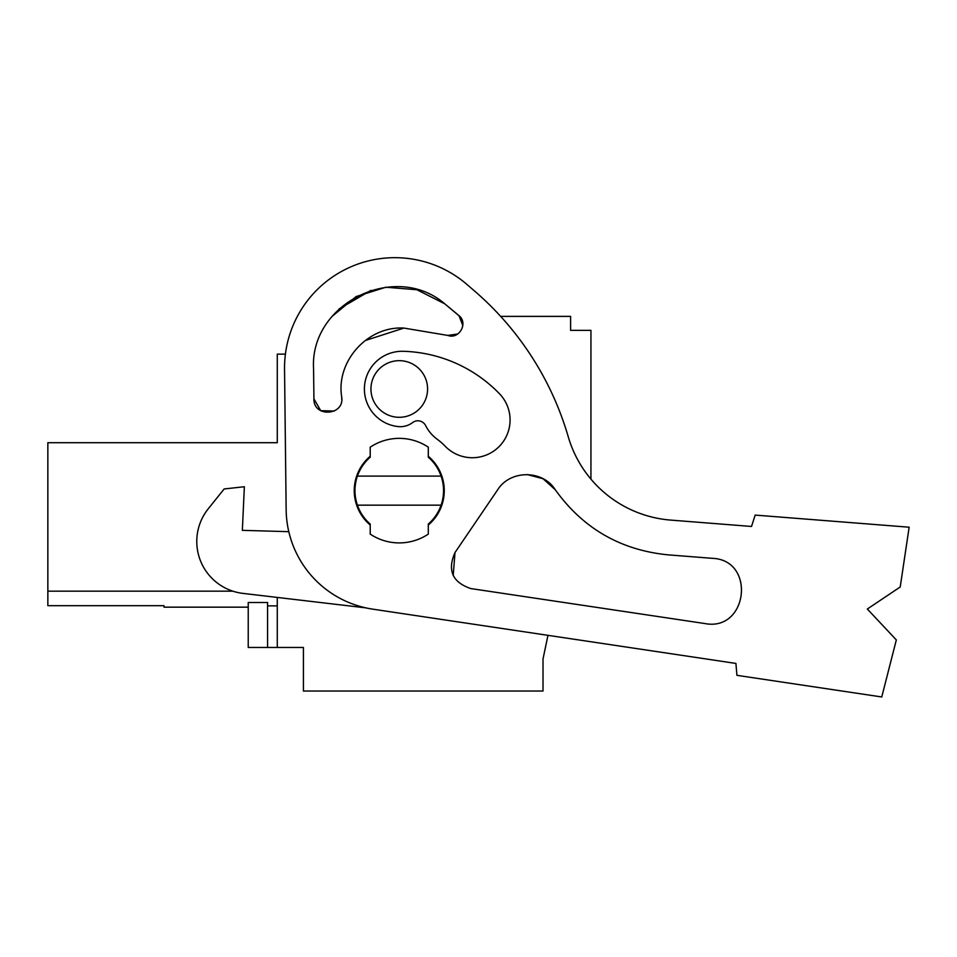 <?xml version="1.0" encoding="UTF-8"?>
<svg xmlns="http://www.w3.org/2000/svg" width="957" height="957" viewBox="0 0 957 957"><rect width="100%" height="100%" fill="white"/><g stroke="black" fill="none" stroke-linecap="round" stroke-linejoin="round"><path stroke-width="1.44" d="M232.862 591.175L47.85 591.175L47.85 605.685L164.018 605.685L164.018 607.157L248.234 607.157M47.85 591.175L47.85 442.708L277.279 442.708L277.279 354.138L285.413 354.138M590.936 479.134L590.936 330.356L570.599 330.356L570.599 316.384L500.655 316.384M444.73 303.8L459.001 315.654L444.73 303.8L459.001 315.654L462.829 325.559L459.743 316.384L444.73 303.8L416.905 289.744L385.85 287.232L356.136 296.574L332.079 316.384L356.136 296.574L385.85 287.232L416.905 289.744L444.73 303.8C395.121 261.094 309.494 303.644 313.573 368.983L313.92 398.866C313.358 417.934 344.927 415.709 341.685 396.904C335.871 361.184 367.775 325.882 403.902 328.072L447.816 335.428L457.721 334.005L447.816 335.428C459.121 339.699 468.487 323.155 459.001 315.654L444.73 303.8C395.121 261.094 309.494 303.644 313.573 368.983M735.921 663.428L372.763 609.154A101.645 101.645 0 0 1 286.155 509.794L284.54 369.318A110.354 110.354 0 0 1 466.932 284.444L474.505 290.976A304.936 304.936 0 0 1 568.243 436.751A116.168 116.168 0 0 0 670.666 520.094L751.532 526.458L755.169 515.093L909.15 527.211L900.214 587L867.329 609.023L896.326 639.934L881.756 696.971L736.914 675.331L735.921 663.428L547.966 635.34L543.014 658.99L543.014 691.026L303.417 691.026L303.417 647.458L267.565 647.458L267.565 602.503L248.234 602.503L248.234 647.458L267.565 647.458M277.279 597.431L277.279 647.458M277.279 605.865L267.565 605.865M357.416 505.152A44.285 44.285 0 0 0 370.215 524.065L370.215 534.102A52.276 52.276 0 0 0 428.293 534.102L428.293 524.065A44.285 44.285 0 0 0 428.293 457.195L428.293 447.17A52.276 52.276 0 0 0 370.215 447.17L370.215 457.195A44.285 44.285 0 0 0 357.416 505.152L441.093 505.152M370.945 388.985A28.315 28.315 0 0 0 399.26 417.3A28.315 28.315 0 0 0 427.576 388.985A28.315 28.315 0 0 0 399.26 360.669A28.315 28.315 0 0 0 370.945 388.985M441.093 476.108L357.416 476.108M704.854 623.545C747.955 631.943 756.162 559.845 712.295 558.326L667.926 554.833C620.543 550.108 582.98 528.384 555.227 489.685C542.667 469.684 510.153 469.755 497.664 489.805L455.006 552.524C447.146 570.276 452.41 582.287 470.784 588.567L704.854 623.545C747.955 631.943 756.162 559.845 712.295 558.326C756.162 559.845 747.955 631.943 704.854 623.545C747.955 631.943 756.162 559.845 712.295 558.326C756.126 559.869 747.967 631.931 704.854 623.545M321.313 411.008L334.352 411.043L320.727 410.685L313.92 398.866M341.685 396.904L341.769 399.619L341.685 396.904C335.871 361.184 367.775 325.882 403.902 328.072L365.155 340.56M466.932 284.444L474.505 290.976M670.666 520.094L751.532 526.458M370.215 525.034A45.015 45.015 0 0 1 370.215 456.25M428.293 456.25A45.015 45.015 0 0 1 428.293 525.034M437.062 439.131A63.892 63.892 0 0 1 445.184 446.225A37.754 37.754 0 0 0 498.561 447.11A37.754 37.754 0 0 0 499.458 393.722A139.399 139.399 0 0 0 403.244 351.291A37.754 37.754 0 0 0 364.485 386.508A37.754 37.754 0 0 0 398.196 426.583A20.324 20.324 0 0 0 412.599 422.575A8.709 8.709 0 0 1 425.65 425.614A37.754 37.754 0 0 0 437.062 439.131M453.199 575.48L455.006 552.524C447.146 570.276 452.41 582.287 470.784 588.567M555.227 489.685L543.05 478.739L527.223 474.564M371.041 290.318L339.029 308.955M365.73 607.851L242.934 593.388A52.276 52.276 0 0 1 208.267 508.765L224.153 488.955L244.358 486.742L242.348 530.345L288.787 531.673"/></g></svg>

